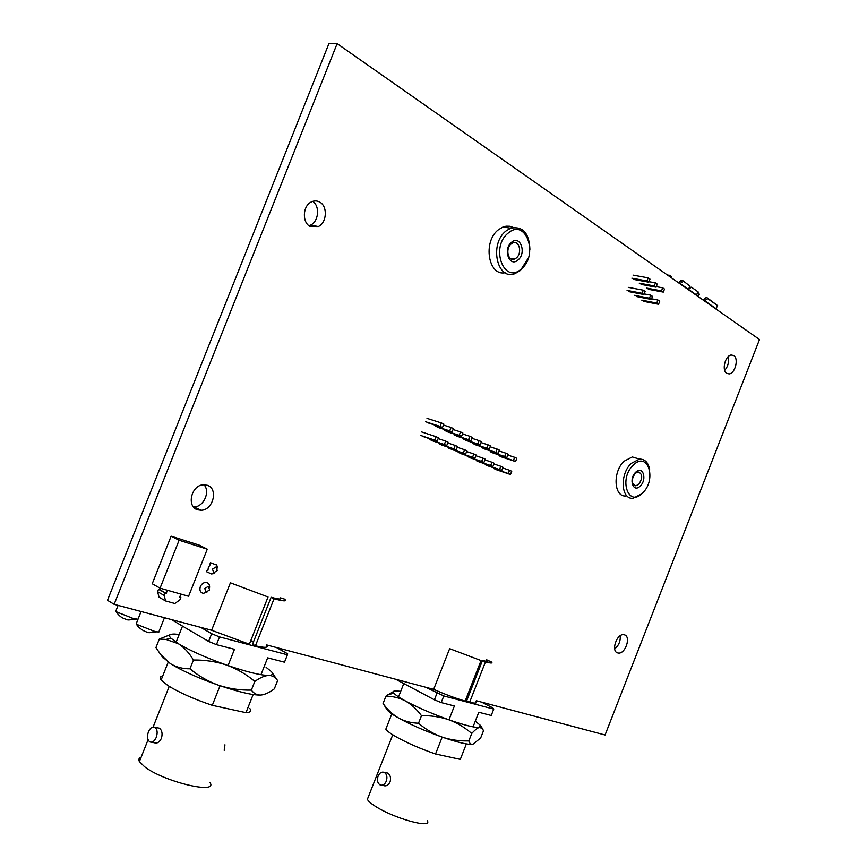 <?xml version="1.0" encoding="UTF-8"?>
<svg xmlns="http://www.w3.org/2000/svg" width="867" height="867" viewBox="0 0 867 867"><rect width="100%" height="100%" fill="white"/><g stroke="black" fill="none" stroke-linecap="round" stroke-linejoin="round"><path stroke-width="1.3" d="M312.77 201.35C320.129 206.216 318.688 221.497 310.581 225.095L308.999 225.723M310.083 226.439L318.341 226.547C326.881 222.754 327.867 206.303 319.739 202.109C316.921 200.548 314.017 200.548 311.036 202.098C302.637 206.205 302.041 222.505 310.083 226.439M203.994 484.751C210.551 491.632 203.669 506.967 194.002 506.957L193.514 506.967M197.568 509.796L201.046 510.262C213.174 510.284 218.603 488.652 207.3 485.282L203.171 484.805C191.163 485.357 186.405 506.74 197.568 509.796M728.074 356.792C729.234 361.842 728.096 366.373 724.682 370.382M726.763 373.384L729.212 373.894C735.249 373.395 738.933 358.472 733.742 355.535L731.163 355.015C725.126 355.611 721.55 370.599 726.763 373.384M620.176 635.76C620.642 641.114 618.81 645.492 614.681 648.874M617.542 652.862L618.236 653.024C625.172 654.39 631.317 636.79 624.565 634.882L623.741 634.698C616.795 633.441 610.769 651.106 617.542 652.862M230.405 582.819L268.044 596.984L230.405 582.819L211.602 630.266L114.141 604.332L337.133 43.621L759.514 339.528L605.068 734.988L476.308 700.72M337.133 43.621L329.026 43.35L107.486 600.289L114.141 604.332M467.606 698.401L466.338 698.065M449.648 648.668L481.055 660.556L449.648 648.668L433.652 689.363L266.527 644.885M253.641 641.461L250.758 640.691M394.355 690.966L385.934 696.179C392.686 696.179 399.167 697.772 405.377 700.948C417.547 707.439 431.972 713.693 448.673 719.718C464.929 725.386 475.235 727.922 479.592 727.337L480.285 725.278L475.615 721.409M400.706 691.346L395.222 690.836C393.271 690.988 392.838 691.768 393.943 693.177L387.43 694.933M421.492 715.687C430.932 715.47 439.992 716.814 448.673 719.718C457.256 722.948 464.94 727.532 471.746 733.471C474.921 729.938 477.544 727.901 479.592 727.337L482.626 728.8L483.472 730.827L480.665 737.99L472.97 744.211C470.976 744.612 469.6 743.507 468.83 740.906C459.553 741.177 450.569 739.876 441.877 737.004C433.272 733.807 425.491 729.212 418.533 723.208L421.492 715.687C416.767 709.293 411.402 704.383 405.377 700.948C399.264 697.599 395.45 695.009 393.943 693.177M468.83 740.906L471.746 733.471M418.533 723.208C411.37 723.035 404.737 721.322 398.647 718.071C392.588 714.473 387.397 709.607 383.062 703.495L385.934 696.179M383.062 703.495L387.018 709.542M387.408 710.127C388.947 712.067 392.686 714.711 398.647 718.071C410.752 724.714 425.166 731.022 441.877 737.004C458.004 742.553 468.343 744.959 472.873 744.233M378.077 776.117C376.831 780.224 377.513 783.161 380.125 784.928C382.672 785.784 384.72 784.527 386.303 781.178C387.538 777.092 386.866 774.155 384.276 772.389C381.718 771.511 379.648 772.757 378.077 776.117M381.794 785.242L383.474 785.556C386.173 786.445 388.373 785.22 390.074 781.904C391.125 778.013 390.399 775.12 387.896 773.201L386.01 772.725M386.758 726.806L385.826 729.18C387.05 731 390.356 733.471 395.753 736.592C407.002 742.911 420.267 748.709 435.548 753.987L442.17 737.113M448.954 719.827L454.395 705.976L441.205 702.573L434.4 699.81L395.753 679.284M427.377 820.811C432.438 829.112 393.206 818.21 374.978 806.05C370.762 803.33 368.226 801.086 367.38 799.32L368.356 796.816M486.029 661.261L486.615 659.776L487.579 660.513C488.793 661.694 487.102 661.662 482.507 660.437L466.684 700.753L469.621 702.27C475.116 703.516 477.229 703.321 475.94 701.685M482.507 660.437L485.477 661.868C490.885 663.331 492.9 663.385 491.502 662.02L486.615 659.776M485.477 661.868L469.621 702.27M433.652 689.363C445.183 694.391 455.674 698.303 465.145 701.089L481.055 660.556M425.654 687.238L443.806 695.952L493.746 709.098L492.911 707.949L481.575 702.118M493.746 709.098L491.242 715.47L478.79 712.262L473.057 726.86M466.359 743.929L460.301 759.373L435.548 753.987M443.806 695.952L441.205 702.573M437.001 693.199L434.4 699.81M170.821 634.427L159.311 639.077L166.074 639.456L178.353 643.704C190.231 650.705 206.303 657.825 226.569 665.054C246.575 671.925 260.599 675.371 268.651 675.415C272.476 675.263 273.419 674.027 271.501 671.708L266.126 667.341M179.176 634.503L174.917 634.08C169.65 633.885 168.263 635.218 170.756 638.069L166.074 639.456M193.439 660.015C204.937 659.874 215.981 661.554 226.569 665.054C237.049 668.945 246.466 674.396 254.8 681.429C260.078 677.691 264.695 675.686 268.651 675.415C272.476 675.501 275.457 677.214 277.603 680.562L274.319 688.875C269.388 692.549 264.912 694.608 260.891 695.052C256.979 695.15 253.803 693.502 251.365 690.11C240.116 690.327 229.181 688.701 218.582 685.244C208.069 681.408 198.532 675.924 189.96 668.793L193.439 660.015C189.158 652.84 184.118 647.4 178.353 643.704L170.756 638.069M251.365 690.11L254.8 681.429M189.96 668.793C182.785 668.891 176.283 667.178 170.431 663.678L160.655 654.542L155.941 647.573L159.311 639.077M162.042 656.503L170.431 663.678C182.222 670.885 198.272 678.07 218.582 685.244C238.62 692.018 252.72 695.291 260.891 695.052L262.907 694.749M148.42 731.813C146.891 736.582 147.368 739.941 149.839 741.903C152.31 742.802 154.456 741.296 156.255 737.383C157.783 732.626 157.317 729.266 154.857 727.305C152.375 726.394 150.229 727.89 148.42 731.813M151.487 742.217L154.391 742.759C157.09 743.702 159.43 742.239 161.403 738.359C162.671 733.84 162.086 730.502 159.669 728.367L157.848 727.89M162.768 675.892C160.07 676.433 159.528 677.799 161.143 679.977L167.775 685.461C178.754 692.365 193.59 698.986 212.296 705.326L220.045 685.754M228.043 665.574L234.48 649.296L216.457 644.658L208.611 641.45L171.373 619.558M209.998 782.598C218.495 794.768 163.56 781.741 144.496 766.656L139.414 761.562C138.297 759.503 138.861 758.061 141.126 757.259M271.133 597.265L274.048 598.772C283.726 601.405 287.248 601.525 284.614 599.14L280.496 597.862C281.981 599.552 278.86 599.357 271.133 597.265L252.568 644.192L255.429 645.817C265.269 648.061 268.965 647.757 266.505 644.929M274.048 598.772L255.429 645.817M211.602 630.266L249.36 644.214L268.044 596.984M200.7 627.361L211.678 633.723L219.514 636.92L287.421 654.791L287.638 653.772L276.454 647.53M287.421 654.791L284.495 662.193L267.643 657.847L260.978 674.689M253.142 694.532L245.968 712.663C250.368 712.468 251.658 711.081 249.848 708.512M245.968 712.663L212.296 705.326M284.495 662.193L284.766 661.51M219.514 636.92L216.457 644.658M211.678 633.723L208.611 641.45M224.943 744.807L224.195 750.323M171.113 536.185L152.224 583.751L160.059 588.173L188.583 596.268L207.267 549.19L199.215 545.137L171.113 536.185L179.101 540.239L160.059 588.173M207.267 549.19L179.101 540.239M160.276 588.238L159.712 589.668L158.531 589.332L157.588 591.695L159.062 597.211L165.575 600.95L174.831 603.508L179.903 599.834L180.835 597.471L179.783 596.875M167.461 590.275L166.236 593.364L159.712 589.668M166.236 593.364L158.531 589.332M165.055 593.028L164.112 595.401L157.588 591.695M164.112 595.401L165.575 600.95M180.835 597.471L179.675 597.146L180.889 594.079M501.169 456.822L515.562 461.558L513.405 460.561L514.673 457.31L516.83 458.329L515.562 461.558M499.013 455.825L513.405 460.561M507.834 455.077L514.673 457.31M496.13 469.632L510.468 474.509L508.3 473.523L509.579 470.282L511.747 471.269L510.468 474.509M493.962 468.657L508.3 473.523M502.752 467.985L509.579 470.282M487.395 465.687L501.744 470.553L499.544 469.556L500.833 466.283L503.023 467.291L501.744 470.553M485.195 464.69L499.544 469.556M493.908 463.964L500.833 466.283M478.541 461.678L492.9 466.533L490.668 465.525L491.957 462.23L494.19 463.249L492.9 466.533M476.308 460.67L490.668 465.525M484.946 459.878L491.957 462.23M469.567 457.613L483.927 462.469L481.662 461.439L482.962 458.123L485.227 459.163L483.927 462.469M467.302 456.595L481.662 461.439M475.842 455.739L482.962 458.123M460.464 453.495L474.823 458.34L472.537 457.288L473.848 453.961L476.135 455.002L474.823 458.34M458.166 452.455L472.537 457.288M466.619 451.544L473.848 453.961M451.23 449.323L465.601 454.145L463.271 453.094L464.593 449.735L466.912 450.797L465.601 454.145M448.9 448.261L463.271 453.094M457.267 447.296L464.593 449.735M441.867 445.085L456.237 449.897L453.875 448.824L455.208 445.443L457.559 446.527L456.237 449.897M439.504 444.012L453.875 448.824M447.762 442.972L455.208 445.443M432.362 440.783L446.733 445.584L444.337 444.5L445.681 441.097L448.076 442.192L446.733 445.584M429.967 439.699L444.337 444.5M438.128 438.594L445.681 441.097M422.728 436.426L437.098 441.216L434.67 440.111L436.014 436.675L438.453 437.792L437.098 441.216M420.3 435.321L434.67 440.111M421.633 431.929L436.014 436.675M492.478 452.791L506.87 457.516L504.681 456.497L505.97 453.224L508.16 454.254L506.87 457.516M490.278 451.772L504.681 456.497M499.024 450.97L505.97 453.224M483.656 448.694L498.059 453.408L495.837 452.379L497.138 449.084L499.349 450.125L498.059 453.408M481.434 447.654L495.837 452.379M490.093 446.798L497.138 449.084M474.715 444.543L489.129 449.247L486.875 448.196L488.175 444.89L490.429 445.941L489.129 449.247M472.461 443.492L486.875 448.196M481.033 442.571L488.175 444.89M465.655 440.328L480.069 445.02L477.782 443.958L479.093 440.62L481.38 441.693L480.069 445.02M463.368 439.266L477.782 443.958M471.843 438.29L479.093 440.62M456.454 436.058L470.879 440.739L468.559 439.656L469.881 436.307L472.201 437.391L470.879 440.739M454.135 434.985L468.559 439.656M462.523 433.933L469.881 436.307M447.134 431.723L461.558 436.394L459.207 435.299L460.529 431.918L462.88 433.023L461.558 436.394M444.782 430.628L459.207 435.299M453.062 429.523L460.529 431.918M437.672 427.333L452.097 431.983L449.713 430.877L451.057 427.474L453.43 428.591L452.097 431.983M435.288 426.228L449.713 430.877M443.47 425.047L451.057 427.474M428.07 422.879L442.495 427.518L440.078 426.391L441.433 422.955L443.85 424.093L442.495 427.518M425.654 421.752L440.078 426.391M426.998 418.36L441.433 422.955M648.299 289.285L663.309 292.103L661.51 290.878L662.713 287.833L664.501 289.069L663.309 292.103M646.5 288.072L661.51 290.878M656.308 286.652L662.713 287.833M643.574 301.348L658.541 304.284L656.731 303.071L657.934 300.025L659.733 301.239L658.541 304.284M641.764 300.145L656.731 303.071M651.54 298.79L657.934 300.025M636.302 296.525L651.29 299.44L649.459 298.215L650.662 295.148L652.493 296.373L651.29 299.44M634.471 295.311L649.459 298.215M644.192 293.902L650.662 295.148M628.933 291.648L643.943 294.531L642.089 293.284L643.303 290.196L645.156 291.442L643.943 294.531M627.069 290.412L642.089 293.284M628.272 287.356L643.303 290.196M641.06 284.398L656.091 287.183L654.271 285.937L655.474 282.87L657.294 284.116L656.091 287.183M639.239 283.162L654.271 285.937M648.982 281.688L655.474 282.87M633.723 279.434L648.787 282.198L646.945 280.941L648.148 277.852L649.99 279.109L648.787 282.198M631.87 278.188L646.945 280.941M633.073 275.132L648.148 277.852M640.279 485.986C633.268 493.453 628.315 479.115 635.641 472.298C642.718 464.918 647.508 479.267 640.279 485.986M638.827 484.274L635.804 485.834C631.306 483.884 631.078 479.744 635.132 473.415L638.09 471.876C642.62 473.783 642.87 477.923 638.827 484.274M642.642 492.933C657.175 479.408 647.66 450.309 633.224 465.2C618.269 479.104 628.51 508.149 642.642 492.933M641.71 493.865L633.051 498.276C620.945 499.771 619.515 474.032 631.328 463.346L639.467 459.098C645.048 459.022 648.462 462.642 649.719 469.968M625.974 495.957C613.869 497.42 612.384 471.789 624.175 461.157L632.314 456.942L638.112 458.686M517.989 259.992C509.449 267.805 502.6 249.197 511.584 242.261C520.243 234.578 526.833 253.164 517.989 259.992M516.298 257.998L514.445 259.07C508.008 261.78 505.114 248.504 511.194 243.909L512.928 242.89C519.441 240.061 522.367 253.392 516.298 257.998M521.24 268.987C539.014 255.245 525.911 217.606 508.246 233.039C489.888 247.225 504.041 284.94 521.24 268.987M528.306 258.073L520.395 270.493L514.933 273.636C497.04 280.984 488.945 243.779 506.079 230.936L510.652 228.205C522.747 225.886 529.163 232.941 529.91 249.349M505.082 272.726C488.219 276.324 482.594 241.503 498.503 229.679L503.055 226.97L506.068 226.189L509.785 226.254L513.275 227.468M510.576 228.194L511.129 227.815M137.994 619.255L133.193 618.474L117.218 612.178L115.777 611.105L116.135 610.281M164.459 617.716L159.16 631.046C160.048 632.195 158.358 632.238 154.088 631.198L137.777 624.771L136.238 623.611L136.618 622.744M209.608 587.414C209.727 584.542 208.568 582.895 206.129 582.451C203.572 582.44 201.643 583.827 200.331 586.612C199.291 590.286 200.266 592.529 203.29 593.342L206.931 592.183M217.27 570.594L216.024 566.953L212.48 569.12L213.726 572.762L217.27 570.594M217.281 568.08L217.281 567.094M216.652 564.688L217.238 566.92M216.577 565.024L210.432 562.716L209.781 564.623M210.085 564.872L208.373 567.386L207.939 570.291M209.608 589.918L208.351 586.309L204.785 588.509L206.043 592.118L209.608 589.918M207.549 570.248C206.043 571.039 205.978 571.646 207.343 572.068L211.396 573.954L213.13 573.716M213.109 573.77L214.583 572.838M698.195 291.951L696.396 294.888L688.355 289.253L691.465 287.205L698.195 291.951L691.465 287.205M690.121 286.251L682.372 280.301L690.121 286.251L688.16 289.535M671.242 277.678L670.527 275.381L667.514 275.077M671.275 276.519L670.028 276.811L668.067 275.457M670.527 275.381L669.281 275.673M688.29 289.21L680.118 283.476L683.294 281.439M682.372 280.301L680.779 280.735L681.7 281.873M678.926 282.685L680.779 280.735M677.344 281.959L680.118 283.476M696.396 294.888L697.491 296.07M697.567 295.961L698.791 295.018L697.697 293.588M698.791 295.018L699.496 294.444L698.368 292.959M701.977 299.213L704.654 300.676L707.754 298.682L717.703 305.693L715.904 308.565L704.654 300.676M706.204 299.115L705.294 297.988L706.833 297.554L707.754 298.682M717.703 305.693L706.833 297.554M703.451 299.884L705.294 297.988M715.904 308.565L716.543 309.01M125.379 619.081C127.698 620.436 130.31 620.241 133.193 618.474M145.981 631.74C148.398 633.159 151.107 632.975 154.088 631.198M318.341 226.547L310.581 225.095M201.046 510.262L194.002 506.957M729.212 373.894L726.633 373.298M618.236 653.024L616.426 652.233M480.502 725.592L482.388 728.432M367.38 799.32L392.751 734.804M487.579 660.513L487.232 661.38M403.784 683.543L398.527 696.895M391.83 713.899L385.826 729.18M384.276 772.389L387.603 773.039M272.227 672.77L275.706 677.864M163.083 657.988L160.655 654.542M139.414 761.562L148.073 739.735M153.123 726.99L169.228 686.393M182.514 626.104L176.088 642.284M168.187 662.215L161.143 679.977M154.857 727.305L159.387 728.193M635.804 485.834L633.82 485.195M639.467 459.098L632.314 456.942M514.445 259.07L510.175 258.279M510.652 228.205L503.055 226.97M136.249 619.136L129.703 619.883M156.938 631.815L150.695 632.563M118.085 605.372L115.799 611.127C118.215 615.017 121.109 617.564 124.469 618.745L125.336 619.049M141.083 611.495L136.26 623.633M136.238 623.611C137.972 628.315 146.176 632.184 145.515 631.566L145.938 631.707"/></g></svg>
